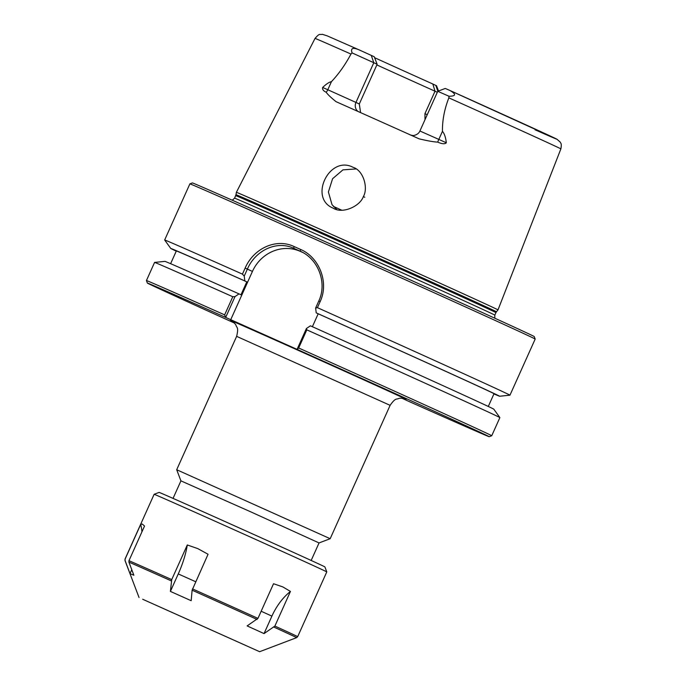 <?xml version="1.0" encoding="UTF-8"?>
<svg xmlns="http://www.w3.org/2000/svg" width="686" height="686" viewBox="0 0 686 686"><rect width="100%" height="100%" fill="white"/><g stroke="black" fill="none" stroke-linecap="round" stroke-linejoin="round"><path stroke-width="1.03" d="M390.12 405.332L330.18 538.707L176.696 469.73L236.636 336.354L390.12 405.332C395.762 397.245 396.499 399.749 398.806 398.463C400.127 397.88 404.174 398.506 405.057 398.935M297.081 349.311L298.676 347.991L306.822 329.855L306.419 328.517L297.072 349.363A187.389 0.9 24.2 0 1 489.229 436.699A187.389 0.9 24.2 0 1 479.377 432.6L465.571 426.563A187.389 0.9 24.2 0 1 407.938 401.001L402.073 398.283M297.072 349.363L225.677 317.421L235.024 296.584L232.794 296.738L224.639 314.874L225.685 317.378M234.166 322.926A187.389 0.9 24.2 0 1 147.379 283.069A187.389 0.9 24.2 0 1 225.677 317.421M311.17 560.462L319.05 542.935L250.133 511.567L180.924 480.86L173.052 498.388M170.617 263.69L176.345 250.947A174.141 0.832 24.2 0 1 246.797 281.852L244.825 280.934L244.233 276.098L247.389 269.075C255.381 250.416 276.664 240.169 293.788 248.332L300.734 251.445M176.251 251.145A180.289 0.866 24.2 0 1 170.745 248.435A180.289 0.866 24.2 0 1 244.825 280.934M489.229 436.699L491.725 435.747A189.285 0.909 -155.8 0 0 491.733 435.747A189.285 0.909 -155.8 0 0 298.676 347.991M306.822 329.855A189.285 0.909 -155.8 0 1 499.88 417.603A189.285 0.909 -155.8 0 0 499.88 417.603L493.8 409.173A180.289 0.866 24.2 0 0 310.406 325.816L306.419 328.517M315.629 308.04L317.412 307.662L320.139 301.608C329.297 282.4 319.179 257.276 300.571 249.438L300.279 251.239C317.935 258.673 327.539 282.658 318.784 301.008L315.629 308.04L316.22 312.867L318.193 313.785L312.387 326.708M302.672 252.422L300.399 251.41A37.859 35.552 -65 0 0 252.431 271.424L230.702 319.762M235.024 296.584L239.011 293.882L240.975 294.8L246.797 281.852M224.639 314.874A189.285 0.909 -155.8 0 0 146.427 280.565L147.379 283.069M300.571 249.438L294.028 246.514C275.969 237.905 253.52 248.538 245.159 268.072L242.441 274.126L244.233 276.098M316.22 312.867A180.289 0.866 24.2 0 1 499.614 396.234A180.289 0.866 24.2 0 1 493.929 393.918M317.412 307.662A189.285 0.909 24.2 0 1 509.964 395.179A189.285 0.909 24.2 0 1 509.955 395.187L499.614 396.234M363.314 196.668C360.073 206.152 342.64 214.306 333.147 208.141C308.391 198.245 329.374 154.804 353.084 167.315C363.606 170.428 368.416 188.376 363.314 196.668L364.789 197.225M336.097 101.7C330.866 97.515 327.574 94.368 326.202 92.241C323.38 90.964 322.197 89.369 322.643 87.465C326.262 84.009 329.194 82.071 331.432 81.668C338.713 73.977 345.221 64.776 350.975 54.065A134.765 0.643 24.2 0 0 315.028 38.416L236.378 192.32A143.408 0.686 24.2 0 1 236.378 192.32A143.408 0.686 24.2 0 1 367.473 250.484A143.408 0.686 24.2 0 1 497.993 309.901L560.874 148.896C561.997 142.739 560.445 143.288 560.188 142.045L556.886 139.181L449.905 90.475C458.54 95.474 453.266 96.212 448.97 96.246L448.85 97.849C444.434 109.151 442.298 120.316 442.453 131.326C444.425 133.616 445.711 137.432 446.32 142.782C444.897 144.24 442.016 144.017 437.685 142.105C433.878 141.968 427.687 140.879 419.12 138.838A137.251 0.66 -155.8 0 0 336.097 101.7L336.054 101.682M355.965 168.945L342.949 169.854L332.573 178.737L328.397 191.994L332.024 204.668L336.672 209.393M535.183 339.055L534.231 336.552A187.389 0.9 -155.8 0 0 363.674 258.922A187.389 0.9 -155.8 0 0 192.389 182.922L189.885 183.874A189.285 0.909 24.2 0 1 362.903 260.646A189.285 0.909 24.2 0 1 535.183 339.055A189.285 0.909 24.2 0 1 535.183 339.064L509.964 395.179M170.745 248.435L164.666 240.006A189.285 0.909 24.2 0 1 164.657 239.997A189.285 0.909 24.2 0 1 242.441 274.126M376.854 64.93A100.319 0.48 -155.8 0 0 435.027 91.212L432.832 84.009A103.603 0.497 24.2 0 1 374.616 57.693M350.975 54.065L352.09 52.908C350.409 48.037 352.956 47.12 359.747 50.147L374.256 56.758L377.146 64.278L359.301 103.989L360.587 112.615M424.994 119.69L424.943 113.653L435.027 91.212L437.316 92.276M359.301 103.989L355.957 102.428L373.801 62.726L377.146 64.278M437.685 142.105A7.572 0.909 114.2 0 1 438.826 139.404L419.909 131L437.762 91.298L445.265 88.443L449.87 90.458M315.028 38.416C320.199 32.525 319.444 35.132 322.274 34.3L327.119 35.826L359.747 50.147M371.263 55.369L373.801 62.726L352.09 52.908M437.762 91.298L448.97 96.246M432.832 84.009L436.536 85.75L438.526 91.006M318.193 313.785A174.141 0.832 24.2 0 1 494.023 393.713L488.295 406.455M232.794 296.738A189.285 0.909 -155.8 0 0 154.59 262.421A189.285 0.909 -155.8 0 0 154.582 262.421L146.427 280.565M154.59 262.421L164.932 261.375A180.289 0.866 24.2 0 1 239.011 293.882M141.942 531.813A48.08 47.36 112.6 0 0 140.69 524.438L142.302 524.061L144.54 526.042L128.968 560.685L128.925 562.134L133.856 575.237L130.006 573.633L131.772 569.706M130.006 573.633L125.075 560.531L125.118 559.081L140.69 524.438M264.05 633.598L247.131 625.906L257.953 618.378L273.525 583.735L282.829 586.916L290.444 591.426L274.88 626.069L264.05 633.598L271.905 616.122A48.08 30.844 -65.6 0 1 290.444 591.426M142.662 599.247L259.634 651.7L142.662 599.247M192.114 590.2L191.171 600.704L170.402 591.409L171.723 579.601L187.295 544.958L197.825 548.629L208.064 554.254L192.114 590.2A94.085 0.454 24.2 0 1 257.079 619.458M170.402 591.409L178.257 573.933A48.08 16.524 114.1 0 0 187.295 544.958M125.118 559.081A94.642 0.454 24.2 0 0 125.032 559.064L154.136 494.297A94.642 0.454 24.2 0 1 240.649 532.679A94.642 0.454 24.2 0 1 326.785 571.892L297.681 636.651L296.626 637.646A94.085 0.454 24.2 0 0 273.997 627.141M154.136 494.297L159.143 492.394A90.861 0.437 24.2 0 1 242.192 529.249A90.861 0.437 24.2 0 1 324.881 566.885L326.785 571.892M155.525 605.001L245.948 645.552L155.525 605.001M404.869 398.866A96.16 0.463 -155.8 0 0 318.493 359.455A96.16 0.463 -155.8 0 0 231.679 321.031M245.159 268.072L252.431 271.424M300.399 251.41L293.788 248.332L294.028 246.514M318.784 301.008L320.139 301.608M300.279 251.239L301.154 251.642M448.85 97.849A134.765 0.643 24.2 0 1 560.874 148.896M535.063 129.8A127.202 0.609 -155.8 0 0 546.15 134.113A127.202 0.609 -155.8 0 0 449.947 90.492M358.066 111.492A7.572 7.109 115 0 1 355.957 102.428L327.797 89.746L331.432 81.668M446.32 142.782L438.826 139.404L442.453 131.326M341.482 210.07A119.253 0.575 24.2 0 1 333.387 206.417M326.202 92.241A7.572 5.548 113.9 0 0 327.797 89.746L322.643 87.465M435.833 85.407L437.848 91.264M424.943 113.653L427.232 114.716M494.812 318.21L494.82 315.123A142.654 0.686 24.2 0 0 364.978 256.024A142.654 0.686 24.2 0 0 234.586 198.168L235.993 194.721A142.782 0.686 24.2 0 1 366.504 252.628A142.782 0.686 24.2 0 1 496.458 311.778L497.993 309.901M235.71 195.664A142.654 0.686 24.2 0 1 366.11 253.52A142.654 0.686 24.2 0 1 495.944 312.619L496.458 311.778M261.16 611.243L271.905 616.122M139.035 597.506L124.989 560.513A94.085 0.454 24.2 0 1 125.075 560.531M128.925 562.134A94.085 0.454 24.2 0 1 171.346 580.905M192.492 588.897A94.642 0.454 24.2 0 1 257.953 618.378M274.88 626.069A94.642 0.454 24.2 0 1 297.681 636.651M178.257 573.933L195.707 581.745M128.968 560.685A94.642 0.454 24.2 0 1 171.723 579.601M236.636 336.354C238.934 326.768 236.576 327.882 236.01 325.293C235.564 323.921 232.408 321.314 231.508 320.937M319.041 542.935L330.18 538.707M180.924 480.86L176.696 469.73M189.885 183.874L164.657 239.997M419.909 131C418.228 135.185 412.56 135.871 412.492 135.451L410.357 134.988M499.88 417.611L491.733 435.747M235.993 194.721L236.378 192.329M494.82 315.123L495.944 312.619M234.586 198.168L232.271 200.226M259.634 651.7L296.626 637.646M125.032 559.064L124.989 560.513"/></g></svg>
